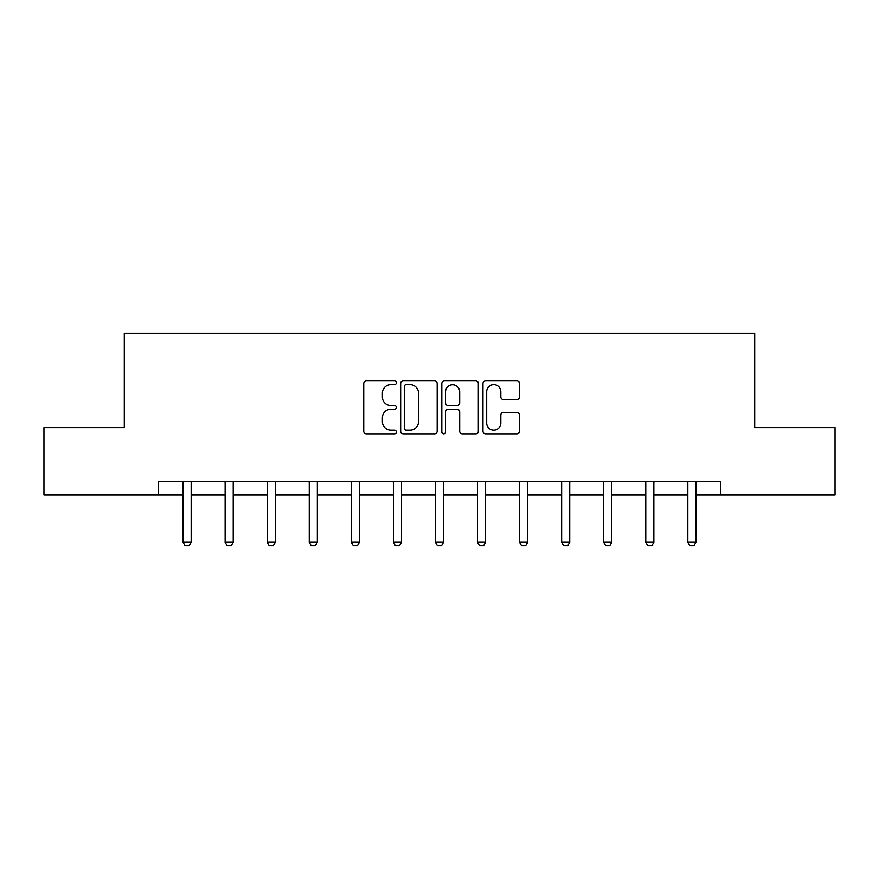 <?xml version="1.0" encoding="UTF-8"?>
<svg xmlns="http://www.w3.org/2000/svg" width="879" height="879" viewBox="0 0 879 879"><rect width="100%" height="100%" fill="white"/><g stroke="black" fill="none" stroke-linecap="round" stroke-linejoin="round"><path stroke-width="1.32" d="M396.363 382.772A1.857 1.857 0 0 0 394.506 380.926L366.389 380.926A2.648 2.648 0 0 0 363.741 383.563L363.741 431.204A2.648 2.648 0 0 0 366.389 433.852L394.506 433.852A1.857 1.857 0 0 0 396.363 431.996A1.857 1.857 0 0 0 394.506 430.15L390.869 430.15A8.471 8.471 0 0 1 382.398 421.678L382.398 417.712A8.471 8.471 0 0 1 390.869 409.24L394.506 409.24A1.857 1.857 0 0 0 396.363 407.384A1.857 1.857 0 0 0 394.506 405.538L390.869 405.538A8.471 8.471 0 0 1 382.398 397.066L382.398 393.1A8.471 8.471 0 0 1 390.869 384.628L394.506 384.628A1.857 1.857 0 0 0 396.363 382.772M516.852 399.582A2.648 2.648 0 0 0 519.489 396.934L519.489 383.563A2.648 2.648 0 0 0 516.852 380.926L485.615 380.926A2.648 2.648 0 0 0 482.967 383.563L482.967 431.204A2.648 2.648 0 0 0 485.615 433.852L516.852 433.852A2.648 2.648 0 0 0 519.489 431.204L519.489 415.064A2.648 2.648 0 0 0 516.852 412.416L503.48 412.416A2.648 2.648 0 0 0 500.832 415.064L500.832 423.063A7.076 7.076 0 0 1 493.756 430.15A7.076 7.076 0 0 1 486.68 423.063L486.68 391.704A7.076 7.076 0 0 1 493.756 384.628A7.076 7.076 0 0 1 500.832 391.704L500.832 396.934A2.648 2.648 0 0 0 503.48 399.582L516.852 399.582M158.539 495.02L43.95 495.02L43.95 427.612L124.302 427.612L124.302 333.24L754.698 333.24L754.698 427.612L835.05 427.612L835.05 495.02L720.461 495.02L720.461 481.538L158.539 481.538L158.539 495.02L183.085 495.02M437.182 383.563A2.648 2.648 0 0 0 434.534 380.926L403.307 380.926A2.648 2.648 0 0 0 400.659 383.563L400.659 431.204A2.648 2.648 0 0 0 403.307 433.852L434.534 433.852A2.648 2.648 0 0 0 437.182 431.204L437.182 383.563M444.466 380.926L475.693 380.926A2.648 2.648 0 0 1 478.341 383.563L478.341 431.204A2.648 2.648 0 0 1 475.693 433.852L462.332 433.852A2.648 2.648 0 0 1 459.684 431.204L459.684 411.888A2.648 2.648 0 0 0 457.036 409.24L448.169 409.24A2.648 2.648 0 0 0 445.521 411.888L445.521 431.996A1.857 1.857 0 0 1 443.664 433.852A1.857 1.857 0 0 1 441.818 431.996L441.818 383.563A2.648 2.648 0 0 1 444.466 380.926M191.172 495.02L225.145 495.02M233.232 495.02L267.205 495.02M275.292 495.02L309.265 495.02M317.352 495.02L351.325 495.02M359.423 495.02L393.396 495.02M401.483 495.02L435.457 495.02M443.543 495.02L477.517 495.02M485.604 495.02L519.577 495.02M527.675 495.02L561.648 495.02M569.735 495.02L603.708 495.02M611.795 495.02L645.768 495.02M653.855 495.02L687.828 495.02M695.915 495.02L720.461 495.02M406.219 384.628A1.857 1.857 0 0 0 404.362 386.474L404.362 428.293A1.857 1.857 0 0 0 406.219 430.15L410.053 430.15A8.471 8.471 0 0 0 418.525 421.678L418.525 393.1A8.471 8.471 0 0 0 410.053 384.628L406.219 384.628M459.684 391.836A7.076 7.076 0 0 0 452.597 384.76A7.076 7.076 0 0 0 445.521 391.836L445.521 402.89A2.648 2.648 0 0 0 448.169 405.538L457.036 405.538A2.648 2.648 0 0 0 459.684 402.89L459.684 391.836M191.479 481.538L191.292 482.121A2.692 2.692 0 0 0 191.172 482.934L191.172 542.255L189.15 545.76L185.106 545.76L183.085 542.255L183.085 482.934A2.692 2.692 0 0 0 182.953 482.121L182.766 481.538M183.085 542.255L191.172 542.255M233.539 481.538L233.364 482.121A2.692 2.692 0 0 0 233.232 482.934L233.232 542.255L231.21 545.76L227.167 545.76L225.145 542.255L225.145 482.934A2.692 2.692 0 0 0 225.013 482.121L224.826 481.538M225.145 542.255L233.232 542.255M275.61 481.538L275.424 482.121A2.692 2.692 0 0 0 275.292 482.934L275.292 542.255L273.27 545.76L269.227 545.76L267.205 542.255L267.205 482.934A2.692 2.692 0 0 0 267.073 482.121L266.897 481.538M267.205 542.255L275.292 542.255M317.671 481.538L317.484 482.121A2.692 2.692 0 0 0 317.352 482.934L317.352 542.255L315.33 545.76L311.287 545.76L309.265 542.255L309.265 482.934A2.692 2.692 0 0 0 309.144 482.121L308.958 481.538M309.265 542.255L317.352 542.255M359.731 481.538L359.544 482.121A2.692 2.692 0 0 0 359.423 482.934L359.423 542.255L357.401 545.76L353.358 545.76L351.325 542.255L351.325 482.934A2.692 2.692 0 0 0 351.204 482.121L351.018 481.538M351.325 542.255L359.423 542.255M401.791 481.538L401.604 482.121A2.692 2.692 0 0 0 401.483 482.934L401.483 542.255L399.462 545.76L395.418 545.76L393.396 542.255L393.396 482.934A2.692 2.692 0 0 0 393.265 482.121L393.078 481.538M393.396 542.255L401.483 542.255M443.862 481.538L443.675 482.121A2.692 2.692 0 0 0 443.543 482.934L443.543 542.255L441.522 545.76L437.478 545.76L435.457 542.255L435.457 482.934A2.692 2.692 0 0 0 435.325 482.121L435.138 481.538M435.457 542.255L443.543 542.255M485.922 481.538L485.735 482.121A2.692 2.692 0 0 0 485.604 482.934L485.604 542.255L483.582 545.76L479.538 545.76L477.517 542.255L477.517 482.934A2.692 2.692 0 0 0 477.396 482.121L477.209 481.538M477.517 542.255L485.604 542.255M527.982 481.538L527.796 482.121A2.692 2.692 0 0 0 527.675 482.934L527.675 542.255L525.642 545.76L521.599 545.76L519.577 542.255L519.577 482.934A2.692 2.692 0 0 0 519.456 482.121L519.269 481.538M519.577 542.255L527.675 542.255M570.042 481.538L569.856 482.121A2.692 2.692 0 0 0 569.735 482.934L569.735 542.255L567.713 545.76L563.67 545.76L561.648 542.255L561.648 482.934A2.692 2.692 0 0 0 561.516 482.121L561.329 481.538M561.648 542.255L569.735 542.255M612.103 481.538L611.927 482.121A2.692 2.692 0 0 0 611.795 482.934L611.795 542.255L609.773 545.76L605.73 545.76L603.708 542.255L603.708 482.934A2.692 2.692 0 0 0 603.576 482.121L603.39 481.538M603.708 542.255L611.795 542.255M654.174 481.538L653.987 482.121A2.692 2.692 0 0 0 653.855 482.934L653.855 542.255L651.833 545.76L647.79 545.76L645.768 542.255L645.768 482.934A2.692 2.692 0 0 0 645.636 482.121L645.461 481.538M645.768 542.255L653.855 542.255M696.234 481.538L696.047 482.121A2.692 2.692 0 0 0 695.915 482.934L695.915 542.255L693.894 545.76L689.85 545.76L687.828 542.255L687.828 482.934A2.692 2.692 0 0 0 687.708 482.121L687.521 481.538M687.828 542.255L695.915 542.255"/></g></svg>
